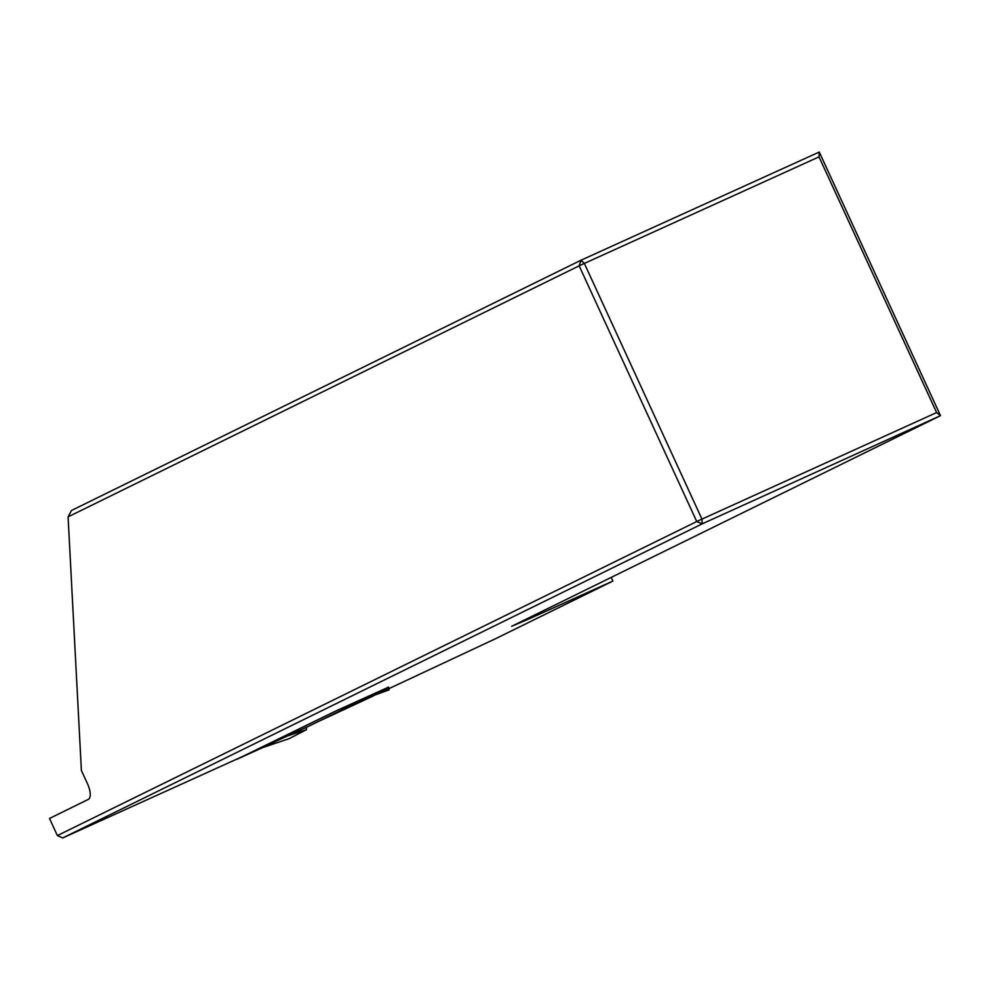<?xml version="1.0" encoding="UTF-8"?>
<svg xmlns="http://www.w3.org/2000/svg" width="990" height="990" viewBox="0 0 990 990"><rect width="100%" height="100%" fill="white"/><g stroke="black" fill="none" stroke-linecap="round" stroke-linejoin="round"><path stroke-width="1.49" d="M936.627 412.57L819.015 156.878L584.347 263.427L701.96 519.119L936.627 412.57L940.5 415.651L702.207 523.846L696.75 521.532L57.383 835.585L49.5 818.458L88.283 799.413A14.504 5.829 65.6 0 0 87.454 783.659L81.39 770.48L68.087 516.867L579.15 265.84L580.957 260.246L819.262 152.052L940.5 415.651L511.657 626.299L528.351 619.183L527.942 618.292M611.201 577.393L612.897 581.068L495.21 638.872L389.144 688.533M68.087 516.867L71.478 510.493L580.957 260.246L584.347 263.427L579.15 265.84L696.75 521.532L701.96 519.119L702.207 523.846L62.717 837.948L244.53 755.618L337.046 710.424L388.525 687.159M57.383 835.585L62.717 837.948M373.354 695.921L316.429 722.403L363.998 699.138M612.897 581.068L528.351 619.183M819.015 156.878L819.262 152.052M376.101 692.703L389.033 688.273L388.488 687.072M361.87 699.175L359.766 700.586L389.058 689.869L361.956 699.126M236.202 759.38L306.442 727.316L306.504 729.667L289.179 738.639M364.431 698.99L306.442 727.316M289.228 738.627L262.894 747.512L236.585 759.429L334.67 711.525L361.882 699.175M306.504 729.667L287.1 736.077M389.033 688.273L389.058 689.869M262.944 747.5L289.278 738.602"/></g></svg>
